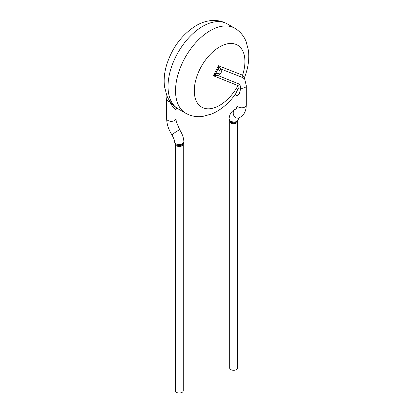 <?xml version="1.0" encoding="UTF-8"?>
<svg xmlns="http://www.w3.org/2000/svg" width="413" height="413" viewBox="0 0 413 413"><rect width="100%" height="100%" fill="white"/><g stroke="black" fill="none" stroke-linecap="round" stroke-linejoin="round"><path stroke-width="0.62" d="M244.542 77.422L244.692 79.043L242.292 77.396A2.654 2.163 114.3 0 1 242.57 75.202L244.537 77.453C248.161 68.114 249.467 59.116 248.456 50.469L246.065 41.388C243.691 35.683 239.922 31.3 234.765 28.229A49.075 28.332 120 0 0 210.232 30.66A49.075 28.332 120 0 0 178.173 73.901A49.075 28.332 120 0 0 185.695 113.224C190.93 116.156 196.614 117.225 202.742 116.43L211.802 113.962C220.94 109.977 228.885 103.276 235.642 93.865L238.167 88.49L238.002 85.615L213.314 75.729L218.431 65.739L242.57 75.202A35.807 20.676 120 0 0 219.608 46.901A35.807 20.676 120 0 0 196.351 101.128A35.807 20.676 120 0 0 238.002 85.615A2.654 2.142 -45.9 0 1 239.845 84.34L240.794 88.248L239.235 94.014L237.016 96.121L237.005 105.108C237.062 104.907 237.01 107.235 236.272 108.536L235.477 109.259A4.641 3.774 -110.4 0 0 233.804 115.485A4.641 3.774 -110.4 0 0 233.815 115.506A4.641 3.774 -110.4 0 0 238.719 117.958C243.582 115.97 246.107 111.686 246.287 105.108A4.641 2.679 180 0 1 243.422 107.587A4.641 2.679 180 0 1 238.363 107.003A4.641 2.679 180 0 1 237.005 105.108M176.903 108.098L175.948 109.646L173.119 107.463L169.635 101.65A4.641 2.679 180 0 1 166.666 99.161A4.641 2.679 180 0 1 166.666 99.151L166.666 118.645C166.759 124.132 168.53 129.568 171.978 134.943A4.641 0.367 146.8 0 1 172.577 134.297A4.641 0.367 146.8 0 1 172.593 134.287A4.641 0.367 146.8 0 1 176.862 131.329A4.641 0.367 146.8 0 1 179.748 129.858L176.289 121.727L175.953 118.645A4.641 2.679 180 0 1 173.088 121.123A4.641 2.679 180 0 1 168.029 120.539A4.641 2.679 180 0 1 166.666 118.645M171.978 134.943C174.018 138.851 174.9 141.282 174.627 142.232L176.026 143.982C180.213 145.19 182.799 144.509 183.78 141.938M183.181 144.091C181.431 145.712 179.113 145.975 176.232 144.886L175.38 144.091M183.258 144.173A3.98 2.297 0 0 1 180.806 146.295A3.98 2.297 0 0 1 176.47 145.794A3.98 2.297 0 0 1 175.303 144.173L175.303 390.724A3.98 2.297 0 0 0 176.47 392.35A3.98 2.297 0 0 0 182.097 392.35A3.98 2.297 0 0 0 183.258 390.724L183.258 144.085A3.98 2.297 0 0 0 183.083 143.492M170.099 101.515A2.654 0.841 -33 0 0 169.635 101.65M242.292 77.396L220.764 68.961C222.111 72.316 221.027 74.433 217.506 75.321L239.845 84.34M215.607 75.259A2.654 0.712 -107.4 0 0 215.493 73.803L218.152 73.468A2.654 0.95 -88.8 0 1 217.506 75.321L213.314 75.729L215.493 73.803L218.193 68.522L218.431 65.739L220.764 68.961A2.654 1.089 139.9 0 1 219.546 70.742L218.193 68.522A2.654 0.955 159.7 0 0 219.515 67.624M244.682 79.033L246.287 85.625A4.641 2.679 180 0 1 246.287 85.625A4.641 2.679 180 0 1 240.794 88.248A2.654 1.58 14.4 0 0 238.167 88.49M229.184 119.207L230.392 121.226C234.408 122.661 237.01 122.098 238.203 119.538M237.599 121.324C235.849 122.94 233.531 123.219 230.65 122.155L229.752 121.308M229.695 121.432L229.695 367.983A3.98 2.297 0 0 0 230.862 369.609A3.98 2.297 0 0 0 236.489 369.609A3.98 2.297 0 0 0 237.656 367.983L237.656 121.432A3.98 2.297 0 0 1 235.198 123.554A3.98 2.297 0 0 1 230.862 123.053A3.98 2.297 0 0 1 229.695 121.432L229.7 121.345A3.98 2.297 0 0 0 229.7 121.345M218.152 73.468C220.119 73.266 220.583 72.358 219.546 70.742M202.726 26.329A49.075 28.332 120 0 0 170.667 69.57A49.075 28.332 120 0 0 178.194 108.893C173.037 105.821 169.268 101.433 166.893 95.733L164.503 86.653C163.641 79.59 164.389 72.218 166.744 64.531C172.35 47.366 182.138 34.413 196.098 25.668C204.652 20.511 216.582 17.95 227.264 23.897A49.075 28.332 120 0 0 202.726 26.329M175.303 144.173L175.313 144.091A3.98 2.297 0 0 0 175.308 144.085L174.627 142.242M237.651 121.345A3.98 2.297 0 0 0 237.552 120.921M166.96 95.893L166.666 99.161M178.194 108.893L185.695 113.224M227.264 23.897L234.765 28.229M175.953 109.631L175.953 118.645M183.904 141.933C183.661 137.813 182.278 133.786 179.748 129.858M175.329 144.111L176.294 144.111M182.071 144.111L183.233 144.111M183.243 144.096L183.904 141.927M246.287 85.615L246.287 105.108M237.656 121.432L238.771 117.927M229.716 121.36L229.055 119.197C229.442 114.138 231.585 110.823 235.477 109.259M237.005 96.121L237.01 96.141C236.04 94.882 235.276 94.458 234.708 94.876"/></g></svg>
